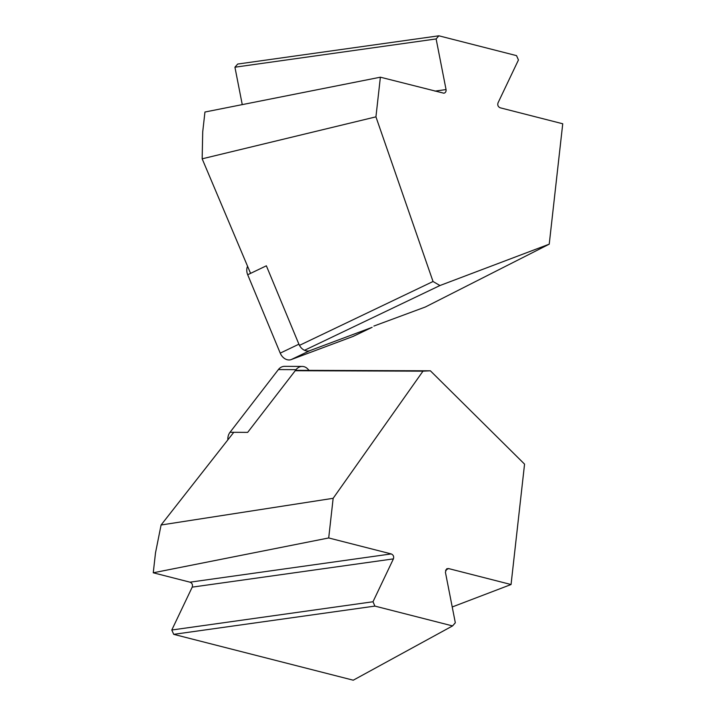 <?xml version="1.0" encoding="UTF-8"?>
<svg xmlns="http://www.w3.org/2000/svg" width="716" height="716" viewBox="0 0 716 716"><rect width="100%" height="100%" fill="white"/><g stroke="black" fill="none" stroke-linecap="round" stroke-linejoin="round"><path stroke-width="1.07" d="M309.052 370.369L307.817 369.035A9.899 8.341 90.3 0 0 302.233 366.44A9.899 8.341 90.3 0 0 296.039 369.662L247.673 432.375L230.024 432.285L278.39 369.572A9.899 8.341 -89.7 0 1 284.592 366.35L302.233 366.44M227.867 439.83A9.899 8.341 -89.7 0 1 230.024 432.285M374.907 606.094L452.566 625.918L353.257 680.2L173.711 634.349L171.795 630.008L372.991 601.753L374.907 606.094L173.711 634.349M192.21 587.138C192.899 584.793 192.165 583.137 190.017 582.18L391.213 553.924C393.361 554.882 394.095 556.538 393.406 558.883L192.21 587.138L171.795 630.008M190.017 582.18L153.26 572.791L155.488 552.958L161.082 524.998L333.155 498.3L422.977 371.165L295.225 370.718M452.566 625.918L455.322 622.777L445.397 572.156L446.748 568.773L448.547 568.567L445.54 570.205M295.529 370.324L430.379 370.798L524.56 464.129L511.054 584.524L448.547 568.567M430.379 370.798L422.977 371.165M333.155 498.3L328.707 537.958L391.213 553.924M393.406 558.883L372.991 601.753M452.217 606.971L511.054 584.524M153.26 572.791L328.707 537.958M233.774 432.303L161.082 524.998M352.988 336.457A9.899 7.67 64.4 0 0 353.471 336.252L372.132 327.31A9.899 7.67 -115.6 0 1 371.649 327.516L352.988 336.457L291.224 359.575L309.885 350.634A9.899 7.67 -115.6 0 1 298.903 344.19L266.361 265.806L247.7 274.747L280.233 353.131A9.899 7.67 64.4 0 0 291.224 359.575M371.649 327.516L309.885 350.634M247.575 266.289A9.899 7.67 64.4 0 0 247.7 274.747M438.881 35.8L237.685 64.055L234.929 67.206L436.125 38.941L438.881 35.8L516.531 55.633L518.447 59.974L498.032 102.844C497.352 105.189 498.076 106.836 500.224 107.803L562.74 123.77L549.235 244.165L439.946 285.532L433.037 281.504L299.458 345.372M380.384 77.194L204.946 112.027L202.718 131.86L202.163 158.818L375.936 116.851L380.384 77.194L443.875 93.214C445.54 92.785 446.265 91.567 446.05 89.563L436.125 38.941M242.259 104.617L234.929 67.206M375.936 116.851L433.037 281.504M373.859 326.066L425.34 307.003L549.235 244.165M250.573 273.369L202.163 158.818M304.515 350.294L439.946 285.532M296.039 369.662L278.39 369.572M298.903 344.19L280.233 353.131M446.05 89.563L434.934 91.129"/></g></svg>
